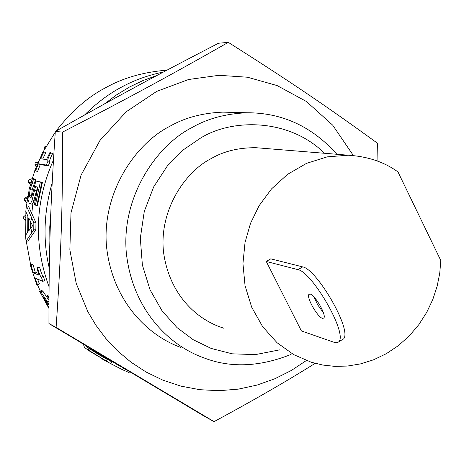 <?xml version="1.0" encoding="UTF-8"?>
<svg xmlns="http://www.w3.org/2000/svg" width="464" height="464" viewBox="0 0 464 464"><rect width="100%" height="100%" fill="white"/><g stroke="black" fill="none" stroke-linecap="round" stroke-linejoin="round"><path stroke-width="0.7" d="M84.523 115.026C96.489 103.118 108.843 93.809 121.591 87.099C133.957 80.289 147.929 75.255 163.496 71.99M120.518 366.624L101.14 354.769M49.056 286.798C33.507 244.302 34.974 202.037 53.459 160.005M56.074 131.051C71.415 111.238 88.137 96.686 106.227 87.4C122.403 78.387 141.201 72.773 162.609 70.551L166.762 70.261M107.149 359.2L102.915 357.036M101.436 356.236L87.69 347.629M83.45 344.508L81.699 343.151M40.31 291.108L37.462 284.763M30.653 264.921L26.245 241.222M25.717 235.08L25.891 211.735M26.483 205.859L28.084 195.46M31.471 181.134L34.875 170.642M43.193 151.716L55.262 132.165M26.39 205.848L28.443 206.08L35.954 222.795L35.879 229.779L28.072 241.002L26.013 241.251L25.532 235.347L27.689 232.313L27.869 216.067L25.798 211.526L26.39 205.848L33.843 222.755L33.768 229.837L26.013 241.251M37.833 187.16L37.543 187.096L33.315 202.635L31.993 204.119L29.429 203.841L27.95 199.584L29.133 189.15L32.474 178.518L33.692 178.762L30.09 189.474L29.348 195.605L30.346 198.099L32.016 196.017L35.838 181.001L40.362 181.934L35.363 205.175L34.336 204.897L37.851 187.096L35.519 186.58L31.981 200.564L30.705 203.255L29.51 203.858M33.692 178.762L35.676 179.371L32.109 189.933L31.529 197.142M40.362 181.934L42.386 182.526L37.451 205.453L35.363 205.175M50.704 152.708L52.56 153.694C50.031 158.671 49.172 161.368 49.984 161.785L48.273 165.88L40.281 164.563L37.596 171.494L34.771 170.624L43.013 151.687L43.912 151.809L40.554 158.74L46.475 159.628L49.874 152.598L50.704 152.708C48.134 157.766 47.258 160.498 48.07 160.909L46.33 165.056L38.373 163.757L35.653 170.787L34.771 170.624M43.912 151.809L45.739 152.778L42.682 159.059M30.259 265.031L31.123 265.391L33.217 272.722L39.017 275.245L36.9 267.809L37.7 268.146C39.138 273.586 40.362 276.585 41.371 277.153L42.775 281.352L34.91 277.849L37.526 284.792L36.65 284.386L30.259 265.031L32.26 264.463L33.13 264.822L35.189 272.055L38.477 273.476M36.9 267.809L38.93 267.235L39.73 267.571C41.151 272.931 42.363 275.894 43.378 276.457L44.759 280.604L42.775 281.352M37.538 279.021L39.44 283.962L37.526 284.792M48.94 308.432L39.695 291.409L41.563 290.493L42.792 291.067L48.964 300.376M89.488 347.809L89.738 348.447L111.882 361.943L110.832 363.782L89.129 350.836L84.46 347.414L83.369 344.149M30.676 221.925L30.624 228.34M28.594 231.089L28.745 217.912L32.584 225.777L28.594 231.089M35.879 229.779L33.768 229.837M35.954 222.795L33.843 222.755M37.543 187.096L35.519 186.58M31.39 195.982L29.348 195.605M33.855 184.017L31.854 183.477M35.554 179.759L33.57 179.162M37.596 171.494L35.653 170.787M40.281 164.563L38.373 163.757M48.273 165.88L46.33 165.056M50.025 161.808L48.105 160.933M43.378 276.457L41.371 277.153M39.73 267.571L37.7 268.146M35.189 272.055L33.217 272.722M33.13 264.822L31.123 265.391M48.946 305.184L42.978 296.589L48.94 307.301M48.975 298.59L47.258 295.62L48.54 296.229L48.981 297.03M39.695 291.409L40.925 291.989L48.952 303.903M48.987 296.003L48.54 296.229M48.998 294.75L47.258 295.62M42.792 291.067L40.925 291.989M84.866 345.042L87.667 347.501L88.514 350.129L110.832 363.782M107.178 359.153L106.065 360.951M89.738 348.447L88.514 350.129M88.102 346.979L87.667 347.501M102.683 359.275L108.477 362.448M110.861 363.73L122.653 369.796L128.783 372.412L129.879 371.925M129.16 371.496L128.783 372.412M123.366 368.259L122.653 369.796M315.131 363.358C286.7 381.188 253.008 400.618 214.055 421.637L56.109 327.404C61.109 254.574 62.704 207.17 62.623 132.083C129.972 97.22 170.068 75.47 228.305 42.363C290.371 81.681 326.424 106.14 377.638 143.364L377.934 161.263M353.365 155.533L332.694 125.164L306.402 101.488L277.147 85.585L247.503 77.227L218.979 75.301L188.517 79.518L156.716 91.379L126.162 111.812L99.992 140.418L81.055 175.166L71.004 212.808L69.855 249.823L76.2 283.394L87.934 311.895L95.961 325.305L105.775 338.384L117.433 350.79L130.929 362.152L146.166 372.07L162.934 380.178L180.948 386.141L199.822 389.696L219.112 390.7L238.345 389.128L257.068 385.074L274.856 378.746L291.369 370.452L306.35 360.534M127.606 370.568L122.879 367.749M49.88 240.938L49.758 227.012L50.802 213.098M126.742 91.739L143.811 82.511M228.305 42.363L218.474 43.251C154.367 76.421 116.528 96.843 55.309 131.486C50.396 204.839 48.935 249.325 48.94 323.541L204.549 416.365L214.055 421.637M48.94 323.541L56.109 327.404M55.309 131.486L62.623 132.083M231.907 112.369L222.865 112.131C202.466 112.972 184.765 117.705 169.772 126.33C136.167 143.185 102.115 191.667 106.424 245.514C111.778 299.495 146.34 334.956 180.728 347.408M104.319 104.029L116.829 94.691L129.653 86.942L142.871 80.597L157.041 75.429M127.171 370.318L112.613 361.618M49.288 268.25C42.792 240.688 43.755 212.21 52.183 182.822M322.451 318.356C317.567 317.132 306.124 297.314 308.966 294.356L310.259 294.083C315.033 295.075 326.662 315.097 323.831 318.084L322.451 318.356M314.041 296.977L317.712 304.86L323.379 312.713M341.713 340.019L343.633 338.859C352.217 329.742 316.761 269.108 302.696 266.893L297.992 269.654C311.965 271.927 347.437 332.613 338.964 341.672L337.409 342.745L334.956 342.612L301.403 330.942L266.266 261.458L270.773 258.837L302.696 266.893M266.266 261.458L297.992 269.654M348.267 155.208L327.213 156.861L306.484 163.374L287.523 174.377L271.515 188.912L259.132 205.674L250.519 223.323L245.038 242.423L242.95 263.564L245.044 285.644L251.691 307.191L262.636 326.65L277.043 342.71L293.666 354.612L311.176 362.204L322.845 365.064L334.764 366.369L347.368 366.061L360.395 363.927L373.497 359.826L386.286 353.707L398.361 345.645L409.335 335.837L418.876 324.591L426.758 312.284L432.86 299.338L437.163 286.155L439.762 273.11L440.8 260.519L397.99 171.953C384.465 162.075 367.888 156.496 348.267 155.208L255.913 147.703C238.548 147.616 223.573 151.281 210.992 158.688C185.003 171.837 158.932 210.424 163.531 252.126C169.221 293.915 195.936 319.476 223.578 328.141M279.502 349.891L255.449 354.606L232.209 353.823L211.166 348.435L193.146 339.683L176.975 327.555L162.098 310.903L150.04 289.791L142.378 265.025L140.319 238.206L144.275 211.445L153.694 186.859L167.295 166.037L183.431 149.768L200.564 138.075C232.099 118.39 288.968 118.169 324.51 153.277M336.899 154.286C312.168 126.544 282.216 112.706 247.039 112.764C225.904 113.634 207.553 118.564 191.997 127.548C157.145 145.099 121.771 195.611 126.208 251.674C131.73 307.876 167.562 344.723 203.186 357.605C229.999 368.161 259.295 367.094 291.09 354.397M44.492 149.275L44.318 147.233L45.054 146.52L46.11 146.363M36.169 166.907L34.986 164.453L35.049 163.258L35.763 162.539L38.181 161.965M30.305 184.701L28.403 181.963L28.281 180.78L29.035 179.852L32.225 178.588M26.9 202.681L24.598 200.303L24.296 199.149L24.894 198.116L27.927 196.313M25.427 220.284L23.676 218.979L23.2 217.894L23.635 216.781L25.653 215.093M25.682 237.516L25.392 235.207L25.7 234.859M31.738 232.655L31.581 229.796M31.477 219.339L31.529 217.79M31.732 213.742L33.251 200.199M36.905 205.303L41.795 182.404M34.232 200.355L32.167 200.025M36.685 190.849L34.643 190.385M32.109 189.933L30.09 189.474M48.964 301.194L47.566 302M44.219 148.387L44.967 148.399M45.594 146.392L46.093 146.392M35.055 164.616L37.004 164.801M36.105 162.417L37.92 162.58M28.495 182.114L30.972 182.596M29.191 179.783L31.726 180.247M24.714 200.436L27.121 201.144M25.044 198.018L27.504 198.725M23.815 219.089L25.439 219.739M23.768 216.659L25.532 217.349M166.582 70.354L162.649 70.545M49.984 161.785L48.07 160.909M308.966 294.356L309.534 294.019M338.964 341.672L343.633 338.859M222.894 112.131L247.074 112.764"/></g></svg>
